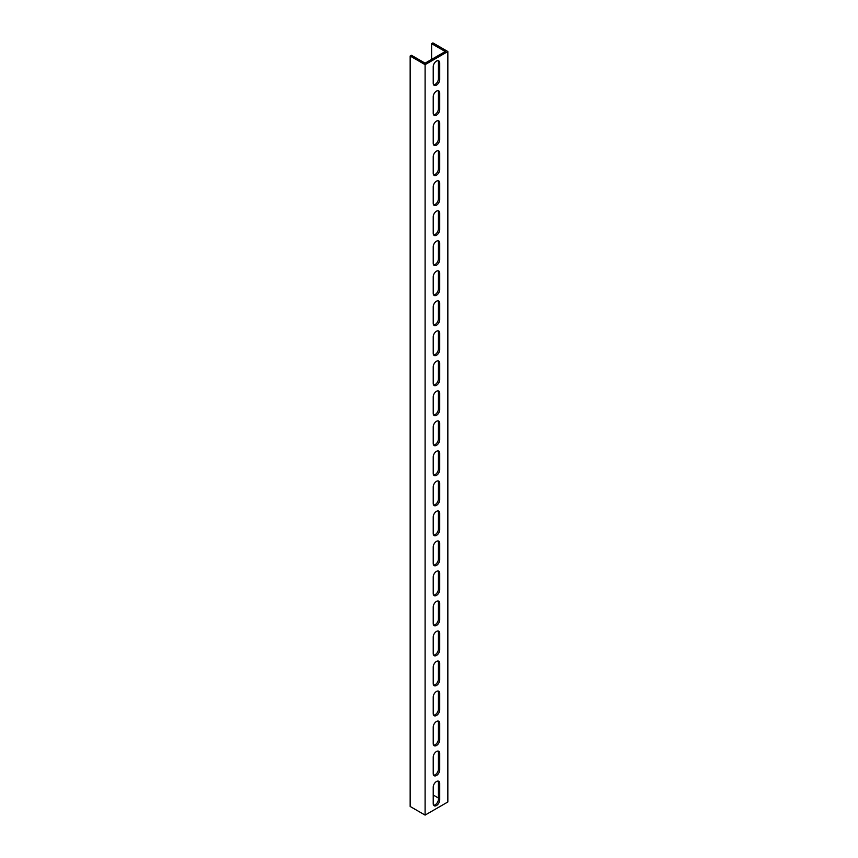 <?xml version="1.0" encoding="UTF-8"?>
<svg xmlns="http://www.w3.org/2000/svg" width="858" height="858" viewBox="0 0 858 858"><rect width="100%" height="100%" fill="white"/><g stroke="black" fill="none" stroke-linecap="round" stroke-linejoin="round"><path stroke-width="1.29" d="M422.501 63.16L425.096 64.661L425.096 815.1L410.156 806.466L410.156 56.027L422.501 63.16M431.595 59.406L431.595 43.651L432.904 42.9L447.844 51.534L447.844 801.973L425.096 815.1M447.844 51.534L425.096 64.661M439.725 769.883A4.59 2.649 -60 0 1 437.719 774.506A4.59 2.649 -60 0 1 434.18 775.739A4.59 2.649 -60 0 1 433.226 773.637L433.226 757.131A4.59 2.649 -60 0 1 435.231 752.509A4.59 2.649 -60 0 1 438.77 751.276A4.59 2.649 -60 0 1 439.725 753.378L439.725 769.883L438.427 769.133L438.427 752.627A4.59 2.649 120 0 0 438.03 751.061M439.725 739.864A4.59 2.649 -60 0 1 437.719 744.497A4.59 2.649 -60 0 1 434.18 745.72A4.59 2.649 -60 0 1 433.226 743.618L433.226 727.112A4.59 2.649 -60 0 1 435.231 722.49A4.59 2.649 -60 0 1 438.77 721.256A4.59 2.649 -60 0 1 439.725 723.358L439.725 739.864L438.427 739.113L438.427 722.608A4.59 2.649 120 0 0 438.03 721.042M439.725 709.856A4.59 2.649 -60 0 1 437.719 714.478A4.59 2.649 -60 0 1 434.18 715.711A4.59 2.649 -60 0 1 433.226 713.599L433.226 697.093A4.59 2.649 -60 0 1 435.231 692.47A4.59 2.649 -60 0 1 438.77 691.237A4.59 2.649 -60 0 1 439.725 693.339L439.725 709.856L438.427 709.105L438.427 692.588A4.59 2.649 120 0 0 438.03 691.022M439.725 679.836A4.59 2.649 -60 0 1 437.719 684.459A4.59 2.649 -60 0 1 434.18 685.692A4.59 2.649 -60 0 1 433.226 683.59L433.226 667.074A4.59 2.649 -60 0 1 435.231 662.451A4.59 2.649 -60 0 1 438.77 661.218A4.59 2.649 -60 0 1 439.725 663.32L439.725 679.836L438.427 679.086L438.427 662.569A4.59 2.649 120 0 0 438.03 661.003M439.725 649.817A4.59 2.649 -60 0 1 437.719 654.44A4.59 2.649 -60 0 1 434.18 655.673A4.59 2.649 -60 0 1 433.226 653.571L433.226 637.054A4.59 2.649 -60 0 1 435.231 632.432A4.59 2.649 -60 0 1 438.77 631.198A4.59 2.649 -60 0 1 439.725 633.311L439.725 649.817L438.427 649.066L438.427 632.56A4.59 2.649 120 0 0 438.03 630.995M439.725 619.798A4.59 2.649 -60 0 1 437.719 624.42A4.59 2.649 -60 0 1 434.18 625.654A4.59 2.649 -60 0 1 433.226 623.552L433.226 607.046A4.59 2.649 -60 0 1 435.231 602.413A4.59 2.649 -60 0 1 438.77 601.19A4.59 2.649 -60 0 1 439.725 603.292L439.725 619.798L438.427 619.047L438.427 602.541A4.59 2.649 120 0 0 438.03 600.975M439.725 589.778A4.59 2.649 -60 0 1 437.719 594.401A4.59 2.649 -60 0 1 434.18 595.634A4.59 2.649 -60 0 1 433.226 593.532L433.226 577.026A4.59 2.649 -60 0 1 435.231 572.404A4.59 2.649 -60 0 1 438.77 571.171A4.59 2.649 -60 0 1 439.725 573.273L439.725 589.778L438.427 589.028L438.427 572.522A4.59 2.649 120 0 0 438.03 570.956M439.725 559.759A4.59 2.649 -60 0 1 437.719 564.392A4.59 2.649 -60 0 1 434.18 565.615A4.59 2.649 -60 0 1 433.226 563.513L433.226 547.007A4.59 2.649 -60 0 1 435.231 542.385A4.59 2.649 -60 0 1 438.77 541.151A4.59 2.649 -60 0 1 439.725 543.253L439.725 559.759L438.427 559.008L438.427 542.503A4.59 2.649 120 0 0 438.03 540.937M439.725 529.751A4.59 2.649 -60 0 1 437.719 534.373A4.59 2.649 -60 0 1 434.18 535.606A4.59 2.649 -60 0 1 433.226 533.494L433.226 516.988A4.59 2.649 -60 0 1 435.231 512.365A4.59 2.649 -60 0 1 438.77 511.132A4.59 2.649 -60 0 1 439.725 513.234L439.725 529.751L438.427 529L438.427 512.483A4.59 2.649 120 0 0 438.03 510.918M439.725 499.731A4.59 2.649 -60 0 1 437.719 504.354A4.59 2.649 -60 0 1 434.18 505.587A4.59 2.649 -60 0 1 433.226 503.485L433.226 486.969A4.59 2.649 -60 0 1 435.231 482.346A4.59 2.649 -60 0 1 438.77 481.113A4.59 2.649 -60 0 1 439.725 483.215L439.725 499.731L438.427 498.981L438.427 482.464A4.59 2.649 120 0 0 438.03 480.898M439.725 469.712A4.59 2.649 -60 0 1 437.719 474.335A4.59 2.649 -60 0 1 434.18 475.568A4.59 2.649 -60 0 1 433.226 473.466L433.226 456.949A4.59 2.649 -60 0 1 435.231 452.327A4.59 2.649 -60 0 1 438.77 451.094A4.59 2.649 -60 0 1 439.725 453.206L439.725 469.712L438.427 468.961L438.427 452.456A4.59 2.649 120 0 0 438.03 450.89M439.725 439.693A4.59 2.649 -60 0 1 437.719 444.315A4.59 2.649 -60 0 1 434.18 445.549A4.59 2.649 -60 0 1 433.226 443.447L433.226 426.941A4.59 2.649 -60 0 1 435.231 422.308A4.59 2.649 -60 0 1 438.77 421.085A4.59 2.649 -60 0 1 439.725 423.187L439.725 439.693L438.427 438.942L438.427 422.436A4.59 2.649 120 0 0 438.03 420.87M439.725 409.674A4.59 2.649 -60 0 1 437.719 414.296A4.59 2.649 -60 0 1 434.18 415.529A4.59 2.649 -60 0 1 433.226 413.427L433.226 396.922A4.59 2.649 -60 0 1 435.231 392.299A4.59 2.649 -60 0 1 438.77 391.066A4.59 2.649 -60 0 1 439.725 393.168L439.725 409.674L438.427 408.923L438.427 392.417A4.59 2.649 120 0 0 438.03 390.851M439.725 379.654A4.59 2.649 -60 0 1 437.719 384.287A4.59 2.649 -60 0 1 434.18 385.51A4.59 2.649 -60 0 1 433.226 383.408L433.226 366.902A4.59 2.649 -60 0 1 435.231 362.28A4.59 2.649 -60 0 1 438.77 361.046A4.59 2.649 -60 0 1 439.725 363.149L439.725 379.654L438.427 378.904L438.427 362.398A4.59 2.649 120 0 0 438.03 360.832M439.725 349.646A4.59 2.649 -60 0 1 437.719 354.268A4.59 2.649 -60 0 1 434.18 355.502A4.59 2.649 -60 0 1 433.226 353.389L433.226 336.883A4.59 2.649 -60 0 1 435.231 332.261A4.59 2.649 -60 0 1 438.77 331.027A4.59 2.649 -60 0 1 439.725 333.129L439.725 349.646L438.427 348.895L438.427 332.378A4.59 2.649 120 0 0 438.03 330.813M439.725 319.626A4.59 2.649 -60 0 1 437.719 324.249A4.59 2.649 -60 0 1 434.18 325.482A4.59 2.649 -60 0 1 433.226 323.38L433.226 306.864A4.59 2.649 -60 0 1 435.231 302.241A4.59 2.649 -60 0 1 438.77 301.008A4.59 2.649 -60 0 1 439.725 303.11L439.725 319.626L438.427 318.876L438.427 302.359A4.59 2.649 120 0 0 438.03 300.793M439.725 289.607A4.59 2.649 -60 0 1 437.719 294.23A4.59 2.649 -60 0 1 434.18 295.463A4.59 2.649 -60 0 1 433.226 293.361L433.226 276.844A4.59 2.649 -60 0 1 435.231 272.222A4.59 2.649 -60 0 1 438.77 270.989A4.59 2.649 -60 0 1 439.725 273.101L439.725 289.607L438.427 288.856L438.427 272.351A4.59 2.649 120 0 0 438.03 270.785M439.725 259.588A4.59 2.649 -60 0 1 437.719 264.21A4.59 2.649 -60 0 1 434.18 265.444A4.59 2.649 -60 0 1 433.226 263.342L433.226 246.836A4.59 2.649 -60 0 1 435.231 242.203A4.59 2.649 -60 0 1 438.77 240.98A4.59 2.649 -60 0 1 439.725 243.082L439.725 259.588L438.427 258.837L438.427 242.331A4.59 2.649 120 0 0 438.03 240.766M439.725 229.569A4.59 2.649 -60 0 1 437.719 234.191A4.59 2.649 -60 0 1 434.18 235.424A4.59 2.649 -60 0 1 433.226 233.322L433.226 216.817A4.59 2.649 -60 0 1 435.231 212.194A4.59 2.649 -60 0 1 438.77 210.961A4.59 2.649 -60 0 1 439.725 213.063L439.725 229.569L438.427 228.818L438.427 212.312A4.59 2.649 120 0 0 438.03 210.746M439.725 199.549A4.59 2.649 -60 0 1 437.719 204.183A4.59 2.649 -60 0 1 434.18 205.405A4.59 2.649 -60 0 1 433.226 203.303L433.226 186.797A4.59 2.649 -60 0 1 435.231 182.175A4.59 2.649 -60 0 1 438.77 180.941A4.59 2.649 -60 0 1 439.725 183.044L439.725 199.549L438.427 198.799L438.427 182.293A4.59 2.649 120 0 0 438.03 180.727M439.725 169.541A4.59 2.649 -60 0 1 437.719 174.163A4.59 2.649 -60 0 1 434.18 175.397A4.59 2.649 -60 0 1 433.226 173.284L433.226 156.778A4.59 2.649 -60 0 1 435.231 152.156A4.59 2.649 -60 0 1 438.77 150.922A4.59 2.649 -60 0 1 439.725 153.024L439.725 169.541L438.427 168.79L438.427 152.274A4.59 2.649 120 0 0 438.03 150.708M439.725 139.522A4.59 2.649 -60 0 1 437.719 144.144A4.59 2.649 -60 0 1 434.18 145.377A4.59 2.649 -60 0 1 433.226 143.275L433.226 126.759A4.59 2.649 -60 0 1 435.231 122.136A4.59 2.649 -60 0 1 438.77 120.903A4.59 2.649 -60 0 1 439.725 123.005L439.725 139.522L438.427 138.771L438.427 122.254A4.59 2.649 120 0 0 438.03 120.688M439.725 109.502A4.59 2.649 -60 0 1 437.719 114.125A4.59 2.649 -60 0 1 434.18 115.358A4.59 2.649 -60 0 1 433.226 113.256L433.226 96.74A4.59 2.649 -60 0 1 435.231 92.117A4.59 2.649 -60 0 1 438.77 90.884A4.59 2.649 -60 0 1 439.725 92.996L439.725 109.502L438.427 108.752L438.427 92.246A4.59 2.649 120 0 0 438.03 90.68M439.725 799.903A4.59 2.649 -60 0 1 437.719 804.525A4.59 2.649 -60 0 1 434.18 805.759A4.59 2.649 -60 0 1 433.226 803.656L433.226 787.151A4.59 2.649 -60 0 1 435.231 782.517A4.59 2.649 -60 0 1 438.77 781.295A4.59 2.649 -60 0 1 439.725 783.397L439.725 799.903L438.427 799.152L438.427 782.646A4.59 2.649 120 0 0 438.03 781.08M439.725 79.483A4.59 2.649 -60 0 1 437.719 84.105A4.59 2.649 -60 0 1 434.18 85.339A4.59 2.649 -60 0 1 433.226 83.237L433.226 66.731A4.59 2.649 -60 0 1 435.231 62.098A4.59 2.649 -60 0 1 438.77 60.875A4.59 2.649 -60 0 1 439.725 62.977L439.725 79.483L438.427 78.732L438.427 62.226A4.59 2.649 120 0 0 438.03 60.661M431.595 43.651L445.248 51.534L443.951 52.284L425.096 63.16L411.454 55.287L410.156 56.027M433.226 795.023L438.427 798.026M433.622 775.203A4.59 2.649 120 0 0 438.427 769.133M433.622 745.184A4.59 2.649 120 0 0 438.427 739.113M433.622 715.164A4.59 2.649 120 0 0 438.427 709.105M433.622 685.156A4.59 2.649 120 0 0 438.427 679.086M433.622 655.137A4.59 2.649 120 0 0 438.427 649.066M433.622 625.117A4.59 2.649 120 0 0 438.427 619.047M433.622 595.098A4.59 2.649 120 0 0 438.427 589.028M433.622 565.079A4.59 2.649 120 0 0 438.427 559.008M433.622 535.06A4.59 2.649 120 0 0 438.427 529M433.622 505.051A4.59 2.649 120 0 0 438.427 498.981M433.622 475.032A4.59 2.649 120 0 0 438.427 468.961M433.622 445.012A4.59 2.649 120 0 0 438.427 438.942M433.622 414.993A4.59 2.649 120 0 0 438.427 408.923M433.622 384.974A4.59 2.649 120 0 0 438.427 378.904M433.622 354.955A4.59 2.649 120 0 0 438.427 348.895M433.622 324.946A4.59 2.649 120 0 0 438.427 318.876M433.622 294.927A4.59 2.649 120 0 0 438.427 288.856M433.622 264.908A4.59 2.649 120 0 0 438.427 258.837M433.622 234.888A4.59 2.649 120 0 0 438.427 228.818M433.622 204.869A4.59 2.649 120 0 0 438.427 198.799M433.622 174.85A4.59 2.649 120 0 0 438.427 168.79M433.622 144.841A4.59 2.649 120 0 0 438.427 138.771M433.622 114.822A4.59 2.649 120 0 0 438.427 108.752M433.622 805.222A4.59 2.649 120 0 0 438.427 799.152M433.622 84.803A4.59 2.649 120 0 0 438.427 78.732M439.725 753.378L438.427 752.627M439.725 723.358L438.427 722.608M439.725 693.339L438.427 692.588M439.725 663.32L438.427 662.569M439.725 633.311L438.427 632.56M439.725 603.292L438.427 602.541M439.725 573.273L438.427 572.522M439.725 543.253L438.427 542.503M439.725 513.234L438.427 512.483M439.725 483.215L438.427 482.464M439.725 453.206L438.427 452.456M439.725 423.187L438.427 422.436M439.725 393.168L438.427 392.417M439.725 363.149L438.427 362.398M439.725 333.129L438.427 332.378M439.725 303.11L438.427 302.359M439.725 273.101L438.427 272.351M439.725 243.082L438.427 242.331M439.725 213.063L438.427 212.312M439.725 183.044L438.427 182.293M439.725 153.024L438.427 152.274M439.725 123.005L438.427 122.254M439.725 92.996L438.427 92.246M439.725 783.397L438.427 782.646M439.725 62.977L438.427 62.226"/></g></svg>
